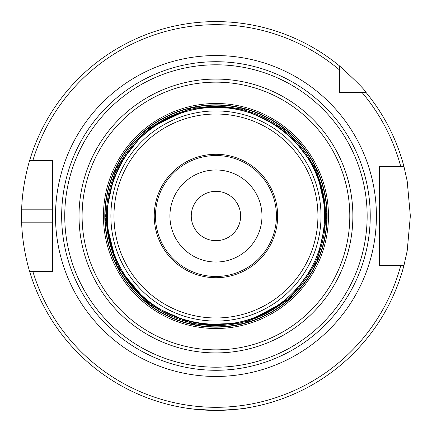 <?xml version="1.0" encoding="UTF-8"?>
<svg xmlns="http://www.w3.org/2000/svg" width="432" height="432" viewBox="0 0 432 432"><rect width="100%" height="100%" fill="white"/><g stroke="black" fill="none" stroke-linecap="round" stroke-linejoin="round"><path stroke-width="0.65" d="M370.235 216A154.283 154.283 0 0 0 215.951 61.717A154.283 154.283 0 0 0 61.663 216A154.283 154.283 0 0 0 215.951 370.283A154.283 154.283 0 0 0 370.235 216M344.677 92.572L339.379 92.572L339.379 65.81C355.73 80.708 364.651 89.629 366.142 92.572L339.379 92.572L339.379 87.275M339.379 69.827A191.317 191.317 0 0 0 32.875 160.456L52.407 160.456L52.407 271.544L29.657 271.544C29.797 272.111 22.28 248.648 21.649 222.172A194.4 194.4 0 0 1 21.649 209.828C22.28 183.352 29.797 159.889 29.657 160.456L32.875 160.456L29.657 160.456A194.4 194.4 0 0 1 339.379 65.81M29.657 271.544L32.875 271.544A191.317 191.317 0 0 0 400.783 265.372L379.496 265.372L379.496 166.628L403.979 166.628A194.4 194.4 0 0 0 366.142 92.572A194.4 194.4 0 0 1 403.979 166.628L407.192 181.089L410.351 216L407.192 250.911L403.979 265.372L400.783 265.372L403.979 265.372A194.4 194.4 0 0 1 29.657 271.544A194.4 194.4 0 0 0 403.979 265.372M169.922 216A46.03 46.03 0 0 1 215.951 169.97A46.03 46.03 0 0 1 261.981 216A46.03 46.03 0 0 1 215.951 262.03A46.03 46.03 0 0 1 169.922 216M215.951 277.717A61.717 61.717 0 0 0 277.663 216A61.717 61.717 0 0 0 215.951 154.283A61.717 61.717 0 0 0 154.235 216A61.717 61.717 0 0 0 215.951 277.717M240.635 216A24.683 24.683 0 0 0 215.951 191.317A24.683 24.683 0 0 0 191.263 216A24.683 24.683 0 0 0 215.951 240.683A24.683 24.683 0 0 0 240.635 216M185.096 407.938L194.13 409.174L215.951 410.4C234.689 409.585 244.976 408.764 246.807 407.938M217.679 410.389L214.223 410.389M21.649 222.172L52.407 222.172L52.321 271.544M21.649 209.828L52.407 209.828L52.321 160.456M362.124 92.572A191.317 191.317 0 0 1 400.783 166.628L403.979 166.628M381.548 265.372L379.496 265.372L379.496 166.628L381.548 166.628M215.951 79.078A136.922 136.922 0 0 0 79.024 216A136.922 136.922 0 0 0 215.951 352.922A136.922 136.922 0 0 0 352.874 216A136.922 136.922 0 0 0 215.951 79.078M215.951 82.15A133.85 133.85 0 0 1 349.801 216A133.85 133.85 0 0 1 215.951 349.85A133.85 133.85 0 0 1 82.102 216A133.85 133.85 0 0 1 215.951 82.15M215.951 367.2A151.2 151.2 0 0 1 64.751 216A151.2 151.2 0 0 1 215.951 64.8A151.2 151.2 0 0 1 367.151 216A151.2 151.2 0 0 1 215.951 367.2M215.951 328.509A112.509 112.509 0 0 0 328.46 216A112.509 112.509 0 0 0 215.951 103.491A112.509 112.509 0 0 0 103.442 216A112.509 112.509 0 0 0 215.951 328.509M215.951 376.456A160.456 160.456 0 0 0 376.407 216A160.456 160.456 0 0 0 215.951 55.544A160.456 160.456 0 0 0 55.496 216A160.456 160.456 0 0 0 215.951 376.456M215.951 327.164A111.164 111.164 0 0 1 104.787 216A111.164 111.164 0 0 1 215.951 104.836A111.164 111.164 0 0 1 327.116 216A111.164 111.164 0 0 1 215.951 327.164M215.951 276.48A60.48 60.48 0 0 1 155.471 216A60.48 60.48 0 0 1 215.951 155.52A60.48 60.48 0 0 1 276.431 216A60.48 60.48 0 0 1 215.951 276.48M215.951 324.621A108.621 108.621 0 0 1 107.33 216A108.621 108.621 0 0 1 215.951 107.379A108.621 108.621 0 0 1 324.572 216A108.621 108.621 0 0 1 215.951 324.621M215.951 321.068A105.068 105.068 0 0 0 321.019 216A105.068 105.068 0 0 0 215.951 110.932A105.068 105.068 0 0 0 110.884 216A105.068 105.068 0 0 0 215.951 321.068M325.55 216A109.598 109.598 0 0 0 215.951 106.402A109.598 109.598 0 0 0 106.348 216A109.598 109.598 0 0 0 215.951 325.598A109.598 109.598 0 0 0 325.55 216M215.951 326.878A110.878 110.878 0 0 1 105.073 216A110.878 110.878 0 0 1 215.951 105.122A110.878 110.878 0 0 1 326.83 216A110.878 110.878 0 0 1 215.951 326.878M215.951 317.984A101.984 101.984 0 0 1 113.967 216A101.984 101.984 0 0 1 215.951 114.016A101.984 101.984 0 0 1 317.936 216A101.984 101.984 0 0 1 215.951 317.984M324.572 216C327.013 147.668 254.518 91.433 188.935 110.792C122.143 125.42 85.703 209.623 120.766 268.331C151.546 329.389 242.168 343.737 290.309 295.18C312.638 273.51 324.059 247.115 324.572 216M326.835 216L316.283 168.788L286.632 130.561L241.834 108.178L191.765 107.789L146.621 129.465L115.619 168.788L105.079 217.744L117.153 266.339L149.375 304.673L195.172 324.918L245.209 322.952L289.278 299.176L317.012 261.63L326.835 216"/></g></svg>

